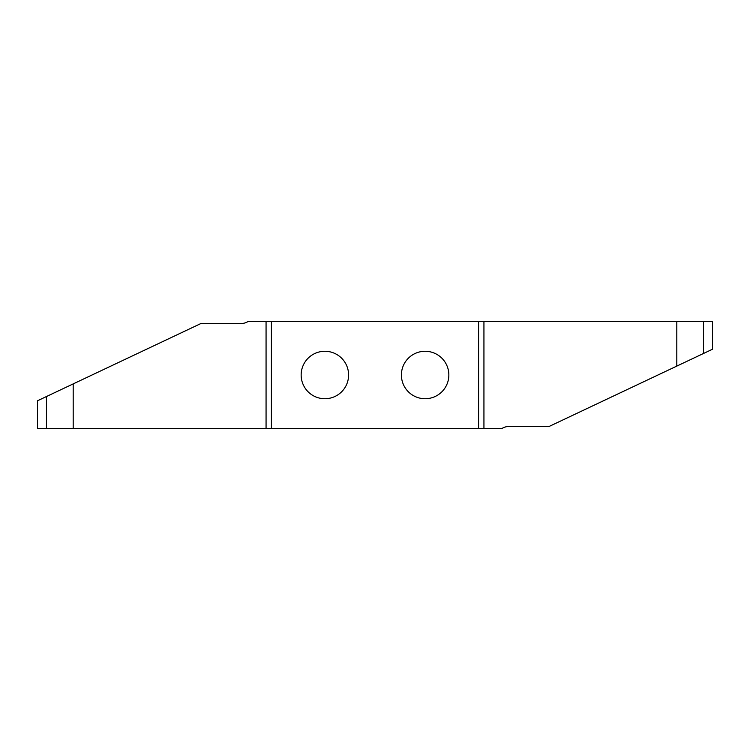 <?xml version="1.0" encoding="UTF-8"?>
<svg xmlns="http://www.w3.org/2000/svg" width="750" height="750" viewBox="0 0 750 750"><rect width="100%" height="100%" fill="white"/><g stroke="black" fill="none" stroke-linecap="round" stroke-linejoin="round"><path stroke-width="1.12" d="M348.6 375A23.728 23.728 0 0 1 324.872 398.728A23.728 23.728 0 0 1 301.153 375A23.728 23.728 0 0 1 324.872 351.272A23.728 23.728 0 0 1 348.6 375M448.847 375A23.728 23.728 0 0 1 425.128 398.728A23.728 23.728 0 0 1 401.4 375A23.728 23.728 0 0 1 425.128 351.272A23.728 23.728 0 0 1 448.847 375M266.062 428.466L37.5 428.466L37.5 400.772L200.878 323.541L240.966 323.541A13.369 13.369 0 0 0 248.006 321.534L266.062 321.534L266.062 428.466L271.406 428.466L271.406 321.534L266.062 321.534M271.406 321.534L478.594 321.534L478.594 428.466L483.938 428.466L483.938 321.534L478.594 321.534M483.938 321.534L712.5 321.534L712.5 349.228L549.122 426.459L509.034 426.459A13.369 13.369 0 0 0 501.994 428.466L483.938 428.466M478.594 428.466L271.406 428.466M73.191 428.466L73.191 383.897M46.453 428.466L46.453 396.534M676.809 321.534L676.809 366.103M703.547 321.534L703.547 353.466"/></g></svg>
